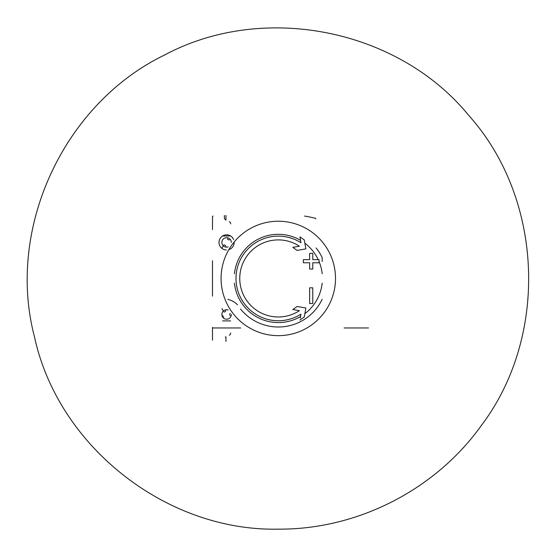 <?xml version="1.0" encoding="UTF-8"?>
<svg xmlns="http://www.w3.org/2000/svg" width="557" height="557" viewBox="0 0 557 557"><rect width="100%" height="100%" fill="white"/><g stroke="black" fill="none" stroke-linecap="round" stroke-linejoin="round"><path stroke-width="0.84" d="M212.489 229.554L212.489 216.708A0.627 0.627 0 0 1 213.115 216.081M212.489 327.335L212.489 340.181M225.279 219.723L224.394 218.316L224.394 215.455M230.661 223.914A2.507 2.507 0 0 0 229.254 221.665M225.279 337.166L225.961 336.832L225.961 341.434M230.661 332.975A2.507 2.507 0 0 1 229.254 335.223M322.169 283.144A44.121 44.121 0 0 1 304.867 313.668M300.543 316.55A44.121 44.121 0 0 1 234.42 283.144M316.104 247.949A48.577 48.577 0 0 1 322.169 257.599L322.169 261.567M212.489 260.739L212.489 296.15M237.505 304.818A18.806 18.806 0 0 0 227.813 299.408M315.903 218.887A0.627 0.627 0 0 0 315.422 218.281A156.691 156.691 0 0 0 305.097 216.13A3.133 3.133 0 0 0 304.561 216.081M213.115 327.962L240.694 327.962M344.108 327.962L368.532 327.962M231.322 314.517A4.734 4.734 0 0 1 226.567 319.217A4.734 4.734 0 0 1 221.86 314.468A4.734 4.734 0 0 1 228.196 310.033M223.803 311.885A1.539 1.539 0 0 0 225.738 310.771M230.229 315.603A1.539 1.539 0 0 1 230.229 313.368M222.946 315.603A0.877 0.877 0 0 0 223.803 317.079M228.196 246.855A4.734 4.734 0 0 1 221.93 243.221A4.734 4.734 0 0 1 226.588 237.672A4.734 4.734 0 0 1 231.322 242.372M227.444 238.695A1.539 1.539 0 0 0 229.38 239.809M225.738 246.117A1.539 1.539 0 0 0 223.803 245.003M226.351 249.989A7.589 7.589 0 0 1 219.005 242.288A7.589 7.589 0 0 1 233.62 239.559M234.17 242.03A7.589 7.589 0 0 1 228.857 249.647M322.169 299.29A48.577 48.577 0 0 1 240.492 308.94M300.286 318.019L300.961 314.169A42.304 42.304 0 0 1 237.672 290.246A42.304 42.304 0 0 1 300.961 242.72L299.931 236.843L304.296 239.963L299.931 236.843M304.296 316.926L299.931 320.045L304.296 316.926L305.87 308.007L297.104 306.468L292.815 309.525L299.415 310.688A38.544 38.544 0 0 1 241.362 289.466A38.544 38.544 0 0 1 299.415 246.201L292.815 247.364L297.104 250.42L305.87 248.882L304.296 239.963M309.636 259.639L303.37 259.639L303.37 262.772L309.636 262.772L309.636 269.045L312.769 269.045L312.769 262.772L319.036 262.772L319.036 259.639L312.769 259.639L312.769 253.372L309.636 253.372L309.636 259.639L309.636 253.372M312.769 287.844L309.636 287.844L309.636 303.516L312.769 303.516L312.769 287.844L312.769 303.516M234.42 273.745A44.121 44.121 0 0 1 300.543 240.339M304.867 243.221A44.121 44.121 0 0 1 318.214 259.639M319.036 261.498A44.121 44.121 0 0 1 322.169 273.745M297.389 310.333L299.415 310.688M299.415 246.201L297.389 246.556M296.247 249.808L297.104 250.42M309.636 269.045L312.769 269.045M312.769 262.772L319.036 262.772M312.769 259.639L312.769 253.372M230.626 320.909L222.549 320.909M230.626 235.98L222.549 235.98M225.961 220.057L225.961 215.455M278.298 221.226A57.218 57.218 0 0 1 327.843 307.053A57.218 57.218 0 0 1 228.746 307.053A57.218 57.218 0 0 1 278.298 221.226M223.315 245.825A63.93 63.93 0 0 0 221.888 248.359M221.888 308.529A63.93 63.93 0 0 0 223.315 311.064M278.298 529.15C166.174 531.496 58.102 446.359 34.52 336.971C5.869 228.802 63.512 103.88 164.482 55.066C263.322 2.075 398.262 28.867 468.931 115.626C543.569 198.995 548.923 336.47 481.123 425.806C435.128 490.021 357.288 529.686 278.298 529.15"/></g></svg>
